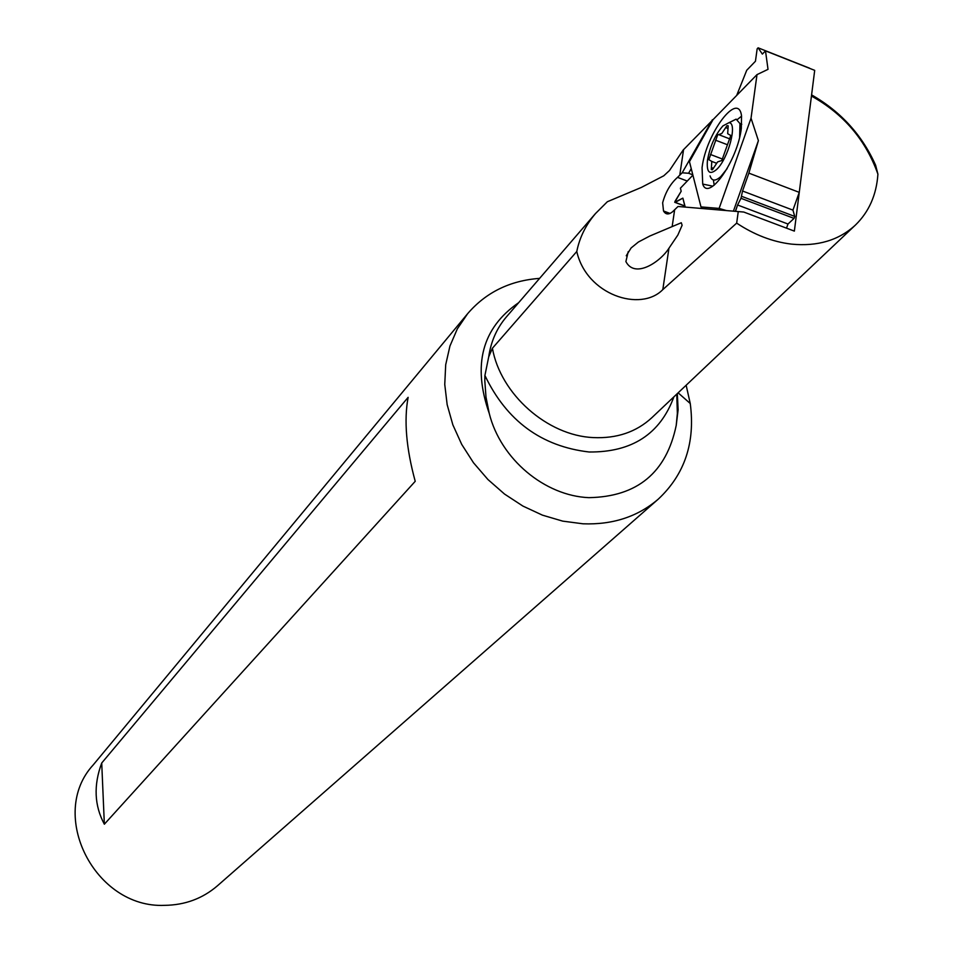 <?xml version="1.0" encoding="UTF-8"?>
<svg xmlns="http://www.w3.org/2000/svg" width="953" height="953" viewBox="0 0 953 953"><rect width="100%" height="100%" fill="white"/><g stroke="black" fill="none" stroke-linecap="round" stroke-linejoin="round"><path stroke-width="1.43" d="M719.11 208.421L700.991 206.908L689.46 161.665L713.023 119.673L757.004 74.62L768.023 69.343L765.497 50.866L814.696 70.355L799.257 192.363L748.867 173.136L742.542 191.005L748.867 173.136L758.397 140.639L751.035 118.196L719.11 208.421L726.4 210.565L719.11 208.421L700.991 206.908L702.147 208.504L700.991 206.908M751.035 118.196L757.004 74.62L751.035 118.196L758.397 140.639L733.405 211.161M741.315 128.441L741.553 116.075C738.504 90.261 706.09 133.396 702.063 167.668L702.718 184.072C708.317 202.179 737.598 160.64 741.315 128.441M685.052 207.004L682.872 198.129L675.212 202.37L674.974 201.405L681.181 191.243L680.418 188.17L692.902 175.161L680.418 188.17L681.181 191.243L674.724 202.298L682.872 198.129L685.219 207.063M735.359 211.28L737.586 204.99L735.525 211.34M737.586 204.99L740.981 198.307L742.542 191.005L740.981 198.307L737.586 204.99L787.988 224.026L794.052 218.392L794.742 216.438L792.944 210.125L799.257 192.363M736.681 95.443L746.735 70.26L755.455 61.242L746.735 70.26L736.681 95.443M786.511 228.16L787.988 224.026M792.944 210.125L742.542 191.005M765.497 50.866L762.364 54.095L758.111 47.817L757.159 48.817L755.455 61.242L757.159 48.817L758.111 47.817L762.364 54.095L765.497 50.866L768.023 69.343L757.004 74.62M737.372 119.53L741.565 116.147M714.178 185.216L713.404 179.986M811.599 94.883C840.844 111.632 862.191 135.1 875.628 165.262L877.916 174.161C865.836 140.067 843.679 114.026 811.444 96.039L794.361 231.114L743.769 212.042L678.036 206.479L743.769 212.042M877.916 174.173C876.486 194.888 868.993 211.852 855.437 225.051C838.843 240.299 817.531 246.66 791.514 244.123C772.68 241.883 754.407 234.879 736.669 223.121L738.253 211.614M736.669 223.121L662.811 289.617C640.559 312.477 586.512 294.894 576.779 251.497L492.415 348.238C500.528 394.22 547.367 435.664 593.278 437.582C616.734 438.666 636.235 432.054 651.792 417.748L855.389 225.087M691.235 168.645L688.602 173.255L682.181 172.803L677.523 177.365C670.483 183.631 665.528 192.113 662.645 202.81L663.514 210.994C665.623 214.556 668.577 214.854 672.389 211.923L678.036 206.479M662.811 289.617L668.946 248.221L677.869 235.022L682.11 225.289L681.312 222.74L649.815 236.022L638.439 241.991L631.124 247.947L626.24 255.785M668.946 248.221C660.489 261.765 634.948 279.062 625.895 261.575L628.218 251.64M713.32 119.363L683.158 150.038L669.506 170.492L663.776 175.793L641.274 187.467L607.359 201.726L595.649 213.401C585.869 224.789 579.579 237.488 576.779 251.497M467.625 313.692L93.156 764.997C47.543 814.41 94.704 908.507 164.583 905.35C184.93 905.1 202.536 898.584 217.403 885.825L658.309 499.11C637.855 516.657 612.767 524.889 583.045 523.805L562.687 521.124L542.448 515.156L522.875 506.055L504.53 494.059L487.912 479.502L473.51 462.789L461.717 444.396L452.854 424.835L447.16 404.656L444.753 384.428L445.706 364.713L449.947 346.022L457.333 328.868L467.625 313.692C485.982 292.345 509.986 280.575 539.624 278.371M686.148 385.238L690.258 403.524C695.38 442.514 684.73 474.368 658.309 499.11M595.625 213.377L506.365 316.956C496.835 328.13 490.938 341.46 488.698 356.91L484.91 375.482L484.815 380.843L485.994 397.103L489.234 413.376C500.647 459.31 544.961 495.905 588.906 497.657C637.283 496.751 666.397 472.652 676.225 425.36L677.357 413.411L676.749 394.125M488.698 356.91L492.415 348.238M101.721 763.008C93.454 785.165 94.335 805.559 104.353 824.214L415.222 481.313C406.204 448.267 403.846 420.273 408.134 397.33L101.721 763.008L104.353 824.214M688.602 173.255L692.819 174.852M712.391 119.756L682.181 172.803M729.069 122.723L736.121 119.137L739.969 123.592L739.635 137.172M727.151 168.598L720.921 176.448C715.429 181.439 711.808 181.249 710.068 175.888M722.922 125.891L728.938 122.711C737.956 122.484 728.259 159.091 716.489 169.598C709.485 175.34 706.471 172.302 707.436 160.485C709.937 146.428 715.095 134.897 722.922 125.891M717.657 134.945L708.829 159.675L711.784 161.426L711.295 169.515L712.51 169.586L717.621 161.903L721.802 160.533L730.772 135.517L727.687 133.694L728.175 125.784L726.925 125.736L721.802 133.491L717.657 134.945M725.698 127.583L727.889 128.429M719.277 134.861L730.129 139.031M689.46 161.665L713.023 119.673M758.397 140.639L748.867 173.136M675.212 202.37L684.79 205.955M794.052 218.392L740.981 198.307M741.672 196.342L794.742 216.438M809.502 68.163L758.111 47.817M674.641 209.839L672.21 226.206M679.763 175.245L683.563 149.609M677.321 393.589L678.131 409.73L676.225 425.36M673.902 396.829C660.25 433.984 631.994 452.377 589.133 451.996C541.435 446.421 506.698 420.916 484.91 375.482M489.234 413.376C472.283 364.892 482.087 327.999 518.658 302.685M677.523 177.365L687.256 181.046M715.477 140.151L727.02 144.582M710.378 154.446L722.791 159.187M711.414 167.573L713.428 168.336M730.034 135.076L730.713 135.338M684.826 206.086L675.069 202.429M712.844 186.18L702.718 184.072M678.131 392.827L690.258 403.524M677.297 393.613L677.404 413.352M670.066 213.436L663.824 211.113M739.969 123.592L741.768 124.283M728.938 122.711L736.121 119.137M716.465 163.213L711.784 161.426M712.177 169.848L711.295 169.515"/></g></svg>
